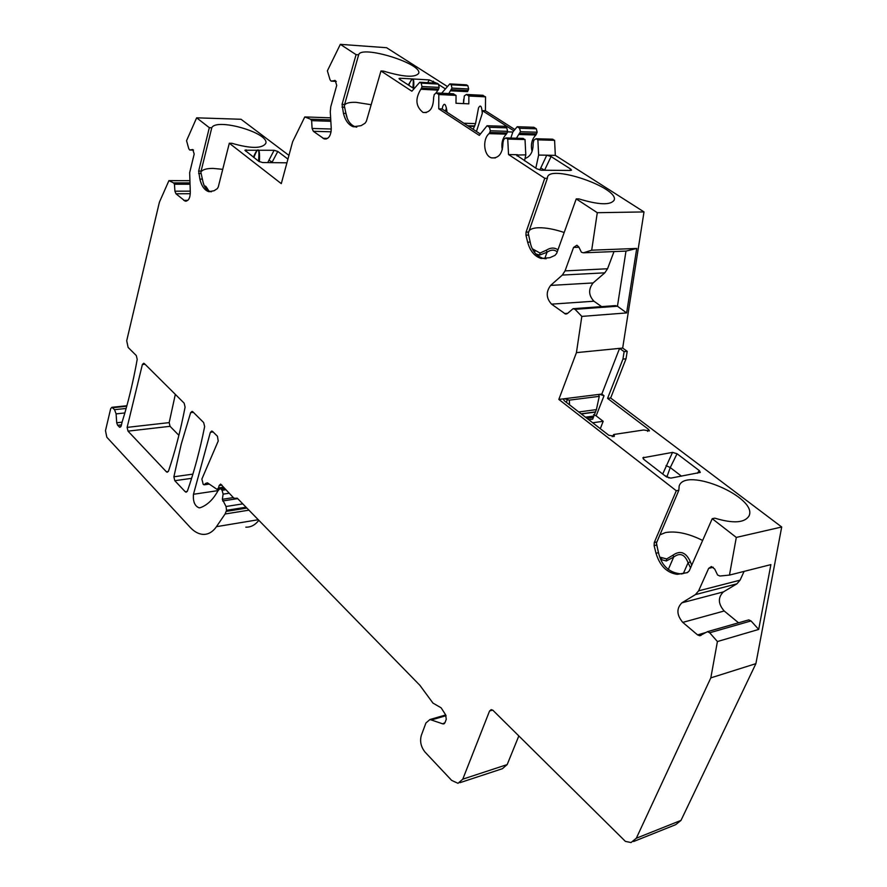 <?xml version="1.0" encoding="UTF-8"?>
<svg xmlns="http://www.w3.org/2000/svg" width="887" height="887" viewBox="0 0 887 887"><rect width="100%" height="100%" fill="white"/><g stroke="black" fill="none" stroke-linecap="round" stroke-linejoin="round"><path stroke-width="1.33" d="M448.778 93.567L451.993 88.09L451.195 84.786L449.82 83.91L441.626 93.213M414.074 88.722L399.66 79.309L399.028 78.544L400.148 78.244L429.241 79.908L436.471 83.167M539.795 170.016L546.78 155.203L538.642 155.07L535.803 168.175M601.818 394.05L604.025 395.713L599.601 394.327L598.714 394.837L599.268 396.356L569.31 400.137L564.376 398.729L601.818 394.05L619.581 348.369L622.674 348.07L644.006 211.926L555.317 155.358L546.78 155.203L551.082 156.544L570.718 169.118L571.516 170.149L570.496 170.459L541.225 170.204L536.713 168.763L516.411 155.059L525.791 154.848L524.516 160.802M532.499 248.881L540.028 253.039L546.359 250.189L547.024 252.252C550.949 249.557 554.342 249.435 557.213 251.908M445.706 714.955L429.929 719.523L442.746 723.836L444.997 722.628L446.272 719.268L445.64 714.844L441.149 707.837L432.945 703.081L419.95 685.385L237.594 498.538L233.902 498.161L220.63 484.091L219.178 485.499L218.501 487.972L223.291 487.262M429.929 719.523L425.915 723.016L421.314 735.401C419.684 741.388 420.948 746.987 425.128 752.187L451.638 780.372L458.014 783.332L462.781 779.163L489.557 710.997L492.651 710.077M633.617 841.519L675.717 824.655L681.005 820.386L636.323 838.226L631.056 842.55L625.402 841.386L493.083 710.454L491.221 709.611L489.557 710.997M636.323 838.226L710.82 677.868L717.417 641.545L709.7 632.775L751.023 620.933L758.695 629.426L770.892 564.609L729.469 575.086L719.9 576.029L717.594 575.009L714.722 569.077L711.407 566.549L708.646 568.379L698.601 590.853L740.068 580.165L736.897 583.834L723.382 591.917C717.783 597.505 718.06 603.859 724.191 610.988L738.572 622.807M698.601 590.853L695.43 594.6L681.903 602.816C676.315 608.504 676.604 615.035 682.779 622.386L697.559 634.892L699.743 635.757L707.427 631.688L709.7 632.775M729.469 575.086L736.31 537.422L712.228 518.695L714.778 518.152C733.261 523.707 744.681 522.953 749.049 515.89L748.872 516.278M517.154 156.001L517.431 154.704L508.528 154.549L544.762 178.287L526.069 232.095L525.936 235.166L527.654 242.184C530.027 250.877 534.484 256.299 541.037 258.439L549.851 257.707L554.985 255.389L556.692 253.349L576.24 198.91L597.284 212.703L591.696 250.189L583.402 252.806L581.395 252.23L578.845 247.018L576.916 245.233L573.567 247.429L565.041 270.89L562.314 275.07L550.639 285.414C545.827 291.912 546.126 298.154 551.559 304.152L565.451 313.998L567.514 313.455L573.069 308.698L575.053 309.33L581.828 316.404L576.428 352.638L558.832 399.427L676.293 490.755L654.296 542.478L654.107 545.638L656.003 553.244C659.85 565.917 666.957 572.935 677.335 574.332L687.214 572.68L689.199 570.94L712.228 518.695M508.528 154.549L507.741 139.082L505.889 137.94L503.705 139.459L502.973 142.674C502.696 153.418 498.882 158.474 491.509 157.864C483.814 155.813 482.162 139.348 489.07 133.638L489.79 132.462L507.065 132.972L506.344 134.137C502.485 138.139 501.144 143.35 502.308 149.781M490.334 130.799L507.608 131.32L506.754 127.839L489.48 127.284L490.334 130.799L489.79 132.462M489.48 127.284L487.074 125.732L479.29 135.389L438.755 108.824L438.81 94.543L436.293 92.947L434.264 94.465L433.621 97.57C433.388 108.037 429.862 112.993 423.044 112.461C415.704 106.573 414.972 98.834 420.837 89.265L421.491 88.112L438.688 89.022L439.187 87.414L438.389 84.088L437.003 83.201L419.795 82.247L411.867 91.217L380.966 70.971L366.375 121.253L365.056 123.215L361.064 125.677L353.27 126.741C348.524 124.956 345.243 120.488 343.435 113.348L345.941 113.436C347.039 120.144 350.11 124.601 355.177 126.808L356.762 127.151M438.389 84.088L421.17 83.134L421.979 86.494L421.491 88.112M421.17 83.134L419.795 82.247M126.874 405.747L111.95 407.288L114.545 409.672L116.097 413.885L116.707 422.766L117.638 425.305L119.889 427.334L121.175 425.937L122.162 421.913C128.194 402.609 133.205 381.754 137.208 359.346L136.299 355.554L128.116 347.416L126.708 340.73L159.383 202.236L168.918 180.638L173.553 182.888L174.462 184.241L174.916 191.193L175.948 193.776L185.139 201.116C188.499 201.127 190.217 198.111 190.295 192.058L189.663 172.666L194.186 154.05L192.789 149.548L189.685 150.003L188.754 148.65L186.547 140.7L196.648 117.827L209.321 127.673L198.666 171.08L199.863 179.085C201.571 186.082 204.531 190.284 208.778 191.67L214.066 190.738L217.226 188.72L218.257 187.046L229.312 143.228L281.29 183.642L292.621 141.776L304.795 116.929L310.517 119.191L311.625 120.654L312.091 128.46L313.355 131.309L324.243 138.937C328.656 139.215 330.995 135.744 331.261 128.537L330.274 111.629L330.773 106.717L336.716 85.418L335.231 80.484L331.139 81.138L329.997 79.675L327.37 70.838L340.342 44.35L356.075 54.65L342.06 104.378L343.435 113.348M111.95 407.288L110.675 408.674L105.475 430.694L106.839 437.247L190.14 527.322C194.253 531.723 198.555 534.074 203.045 534.384C208.234 534.584 212.703 532.023 216.45 526.667L258.261 519.727M248.937 510.158L225.087 513.994L216.45 526.667M225.087 513.994L226.562 510.313L226.03 506.499L222.349 499.292L233.359 497.607M229.112 493.239L223.125 494.137L222.349 499.292M223.125 494.137L222.083 490.289L220.896 489.07L219.954 488.56L217.947 490.855C213.124 499.592 207.236 505.191 200.307 507.686L199.154 507.841C194.774 506.111 192.878 501.598 193.477 494.27L210.363 432.279L213.102 431.947M207.802 483.082L205.651 483.393L204.132 484.845L203.212 484.346L201.87 479.069L218.224 441.027L217.437 436.26L212.647 431.492L211.793 431.038L210.363 432.279M205.651 483.393L207.458 482.85L217.06 489.38L218.501 487.972M190.65 412.621L181.258 444.099L173.874 476.785L174.806 480.699L185.228 491.731L186.126 492.23L187.412 491.088C194.275 471.296 200.018 449.787 204.642 426.569L203.655 422.556L192.867 411.823L192.069 411.38L190.65 412.621L193.377 412.322M142.375 364.502L127.129 427.379L128.016 431.137L166.379 471.773L167.222 472.239L168.497 471.097C175.116 451.428 180.649 430.084 185.095 407.089L184.13 403.13L144.426 363.637L143.738 363.249L142.375 364.502L145.069 364.28M286.933 162.809L262.552 162.543L258.793 161.334L244.89 150.236L274.094 150.291L277.797 151.433L287.931 159.106M662.7 474.024L672.534 452.381L677.058 453.756L699.344 470.631L700.309 472.416L670.827 478.115L666.059 476.618L643.895 459.466L642.864 457.792L672.534 452.381M666.88 477.162L667.046 476.496L664.862 475.698M659.861 557.136L666.714 558.954L673.067 555.118C680.307 550.095 686.083 552.324 690.385 561.804L688.068 562.79L690.552 567.868M690.385 561.804L691.694 565.285M702.648 540.449C688.489 533.42 676.127 530.792 665.527 532.555L659.828 534.883M660.804 559.553L666.37 560.961L673.676 557.069C680.019 552.368 684.808 554.275 688.068 562.79L683.367 573.468M673.067 555.118L673.676 557.069L668.233 569.62M736.31 537.422L781.702 527L610.655 398.008L607.573 398.396L648.475 429.308L647.621 431.392M558.832 399.427L564.376 398.729L563.422 399.283L564.276 400.736L608.792 435.273L614.347 436.182L613.737 434.497L643.652 429.995L649.439 430.894L648.475 429.308M676.293 490.755L678.843 490.267L679.154 486.054C685.019 466.318 758.163 497.308 749.049 515.89M668.986 477.993L667.046 476.496L670.25 467.56L666.026 465.575M599.268 396.356L596.397 409.617L592.682 419.152L588.724 419.695M604.025 395.713L596.164 415.87L593.569 414.65M596.164 415.87L603.193 421.292L600.299 428.676M576.428 352.638L619.581 348.369L624.115 351.651L622.94 359.113L607.573 398.396M591.696 250.189L636.722 248.449L626.632 312.923L581.828 316.404M597.284 212.703L644.006 211.926M583.402 252.806L625.978 251.099L636.722 248.449M625.978 251.099L617.452 306.226L626.632 312.923M575.053 309.33L617.452 306.226L615.467 305.616L573.069 308.698M614.015 251.575L607.551 268.75L604.812 272.83L593.081 282.942C588.236 289.284 588.524 295.382 593.946 301.214L601.597 306.625M514.881 129.557L485.433 110.764L482.306 110.642L513.85 130.799M438.755 108.824L442.036 108.968L480.377 134.037M544.762 178.287L547.379 178.298L547.49 177.234C549.851 163.973 619.414 187.878 614.148 200.163C610.578 205.352 598.814 204.919 578.845 198.888L576.24 198.91M340.342 44.35L386.61 47.721L447.447 86.538M356.075 54.65L358.647 54.828C360.987 44.683 422.4 63.587 418.708 73.288C415.26 77.812 403.541 77.091 383.55 71.126L380.966 70.971M438.998 84.797L445.341 88.855M517.199 126.73L533.896 127.284L536.313 128.803L519.605 128.26L517.199 126.73L512.841 132.019L507.431 131.864M487.074 125.732L504.348 126.298L506.754 127.839M538.642 155.07L537.877 139.869L536.036 138.749L533.841 140.235L533.109 143.395C533.275 151.489 530.57 156.522 525.004 158.518M519.605 128.26L520.458 131.719L516.422 138.217M510.823 138.073L512.841 132.019M555.317 155.358L554.586 140.312L551.914 139.17M537.877 139.869L554.586 140.312M507.741 139.082L525.026 139.536L522.354 138.383M525.791 154.848L525.026 139.536M519.183 134.502L535.881 134.99C531.745 139.281 530.481 144.747 532.089 151.378M535.881 134.99L537.156 132.23L536.313 128.803M507.608 131.32L507.065 132.972M175.327 394.371L169.173 422.622L170.06 426.314L178.886 435.34M245.81 527.166C250.777 527.333 255.123 525.06 258.849 520.325M288.94 155.391L241.042 119.268L196.648 117.827M451.993 88.09L468.658 88.988L467.859 85.706L466.473 84.842L449.82 83.91M468.658 88.988L467.493 91.671L450.84 90.818M463.679 99.355L463.413 103.602M485.433 110.764L485.544 96.849L482.328 95.253M622.674 348.07L627.209 351.33L626.034 358.791L610.655 398.008M681.005 820.386L755.89 663.653L781.702 527M459.976 782.678L502.375 768.707L507.176 764.583L518.795 736.022M371.176 104.721L356.075 102.338C349.201 102.105 345.276 103.214 344.278 105.675L345.941 113.436M546.359 250.189C550.616 247.506 554.486 247.395 557.956 249.846M564.187 232.494C554.519 229.245 546.048 227.66 538.775 227.737C533.919 227.881 530.703 228.879 529.107 230.731M535.837 254.037L539.751 255.035L547.024 252.252L544.74 258.671M535.194 250.611L534.495 252.374M527.654 242.184L530.193 242.096C531.69 250.322 535.981 255.733 543.044 258.35L546.093 258.782M530.193 242.096L528.242 233.325L547.379 178.298M482.306 110.642L482.284 113.414C481.763 106.074 480.499 104.256 478.492 107.97L475.554 123.626L463.846 123.226M447.092 112.272L446.394 108.17C445.329 103.657 444.099 103.114 442.691 106.551L442.192 109.068M438.81 94.543L456.051 95.386L455.996 103.258L468.824 103.846L468.868 96.018L485.544 96.849M420.837 89.265L438.034 90.152L438.688 89.022M438.034 90.152L436.005 92.88M456.051 95.386L452.836 93.778M468.868 96.018L466.351 94.454L464.311 95.94L463.524 103.602M408.286 84.941L412.211 78.932M412.921 78.976C413.808 79.475 414.041 82.624 413.619 88.423M412.887 87.935C414.052 77.003 412.655 76.094 408.696 85.207M475.554 123.626L473.192 129.336M474.8 125.943L467.649 125.71M603.193 421.292L592.682 422.777M612.196 436.703L613.737 434.497M569.31 400.137L569.587 404.849M596.397 409.617L578.779 411.978M595.521 411.867L581.14 413.808M593.336 417.467L586.983 418.354M222.726 169.339L213.035 168.397C206.427 168.397 202.369 169.65 200.839 172.145L203.045 182.123C204.21 187.224 206.76 190.406 210.696 191.659L211.394 191.792M204.952 187.035C204.886 185.438 205.573 185.793 207.015 188.099L206.516 189.197M207.015 188.099L208.877 190.993M253.427 157.176C255.223 152.874 256.642 150.491 257.685 150.014M267.73 162.598L274.094 150.291M258.372 150.025C259.425 150.346 259.769 154.238 259.392 161.711M271.888 162.643L272.187 162.055L268.861 160.225M209.321 127.673L211.782 127.75C216.428 117.638 269.382 132.961 265.823 143.328C262.153 148.75 250.81 148.728 231.795 143.273L229.312 143.228M211.782 127.75L200.839 172.145M168.918 180.638L189.552 180.682M173.553 182.888L189.696 182.899M189.685 150.003L193.532 150.069M174.462 184.241L189.785 184.241M304.795 116.929L330.629 117.827M310.517 119.191L330.751 119.867M331.139 81.138L336.295 81.416M311.625 120.654L330.84 121.286M258.549 161.146C259.691 147.53 258.128 146.322 253.87 157.52M544.563 170.237L540.726 167.931M358.647 54.828L344.278 105.675M710.82 677.868L755.89 663.653M758.695 629.426L717.417 641.545M707.427 631.688L748.761 619.891L751.023 620.933M744.104 571.383L740.068 580.165M626.034 358.791L622.94 359.113M627.209 351.33L624.115 351.651M687.735 572.503L677.335 574.332M656.003 553.244L658.498 552.679C661.38 565.174 668.465 572.204 679.73 573.745M658.498 552.679L656.369 543.243L678.843 490.267M662.123 557.657L661.059 560.14M643.751 457.193L643.308 458.923M666.714 558.954L666.37 560.961M699.344 470.631L697.337 473.27M681.471 476.175L670.25 467.56L677.058 453.756M564.52 313.554L567.669 313.322M551.559 304.152L593.946 301.214M550.639 285.414L593.081 282.942M562.314 275.07L604.812 272.83M565.041 270.89L607.551 268.75M573.567 247.429L578.945 247.229M553.056 139.348L536.347 138.893M523.496 138.56L506.211 138.095M489.07 133.638L506.344 134.137M519.904 133.36L536.602 133.848M520.458 131.719L537.156 132.23M166.379 471.773L168.319 471.507M128.016 431.137L170.06 426.314M127.129 427.379L169.173 422.622M185.228 491.731L187.257 491.431M174.806 480.699L191.603 478.337M173.874 476.785L192.889 474.135M246.908 508.085L226.263 511.378M246.054 507.209L226.562 510.313M242.794 503.871L226.03 506.499M222.67 500.955L237.683 498.638M225.708 489.746L222.083 490.289M224.522 488.526L220.896 489.07M193.477 494.27L218.069 490.611M205.307 484.058L208.523 483.592M235.742 498.35L237.062 498.139M540.028 253.039L539.751 255.035M482.284 113.414L476.452 131.476M446.394 108.17L445.451 111.197M483.282 95.419L466.606 94.587M467.859 85.706L451.195 84.786M453.778 93.944L436.548 93.08M451.494 89.687L468.148 90.563M421.979 86.494L439.187 87.414M400.148 78.244L399.849 79.431M427.734 82.691L429.241 79.908M432.424 82.946L433.366 81.194M474.345 126.442L468.458 126.242M614.259 435.528L613.815 436.637M567.48 399.338L566.338 402.332M594.933 412.145L581.351 413.974M593.392 416.103L585.487 417.189M246.076 149.803L245.777 151.256M272.974 162.654L272.187 162.055L277.797 151.433M199.863 179.085L202.269 179.096M198.644 173.542L201.172 173.553M198.666 171.08L201.116 171.091M183.753 200.373L187.833 200.34M175.948 193.776L190.306 193.721M174.916 191.193L190.228 191.148M116.707 422.766L122.084 422.179M116.097 413.885L124.856 412.954M117.638 425.305L121.43 424.884M119.146 426.913L120.876 426.714M114.545 409.672L126.131 408.463M112.66 407.687L126.741 406.235M334.466 80.429L335.197 80.473M322.968 138.294L327.569 138.405M313.355 131.309L331.106 131.797M312.091 128.46L331.283 129.014M526.069 232.095L528.663 232.028M525.936 235.166L528.608 235.088M545.339 170.249L544.74 169.86L551.082 156.544M570.718 169.118L569.776 170.459M342.06 104.378L344.622 104.489M341.994 107.161L344.633 107.26M442.746 723.836L444.642 723.282M431.792 719.823L446.072 715.676M462.781 779.163L507.176 764.583M697.559 634.892L706.141 632.431M682.779 622.386L724.191 610.988M681.903 602.816L723.382 591.917M695.43 594.6L736.897 583.834M708.646 568.379L713.248 567.248M219.178 485.499L221.961 485.1M681.294 573.989L683.788 573.379M654.107 545.638L656.735 545.05M654.296 542.478L656.835 541.924M566.804 313.887L565.451 313.998M552.734 139.192L536.036 138.749M523.175 138.405L505.889 137.94M495.445 157.919L491.509 157.864M223.979 487.961L219.954 488.56M200.44 507.641L199.154 507.841M209.243 484.102L204.564 484.779M237.317 498.306L235.354 498.605M346.994 117.173L345.586 111.962M530.271 242.384L528.253 233.292M483.016 95.297L466.351 94.454M453.523 93.811L436.293 92.947M426.359 112.582L423.044 112.461M203.966 184.951L203.045 182.123M210.696 191.659L208.778 191.67M186.481 201.105L185.139 201.116M326.272 138.993L324.243 138.937M543.044 258.35L541.037 258.439M355.177 126.808L353.27 126.741M443.467 723.947L444.088 723.77M701.063 635.38L699.743 635.757M218.912 489.103L217.515 489.314M658.054 550.96L656.447 542.988"/></g></svg>
